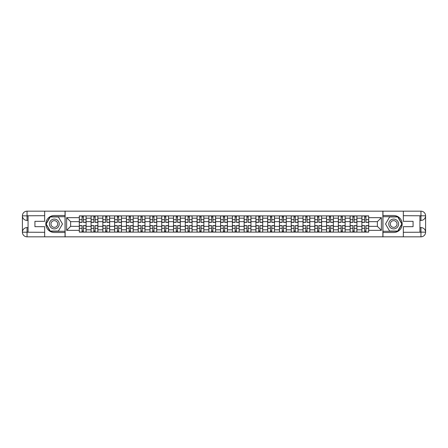<?xml version="1.0" encoding="UTF-8"?>
<svg xmlns="http://www.w3.org/2000/svg" width="448" height="448" viewBox="0 0 448 448"><rect width="100%" height="100%" fill="white"/><g stroke="black" fill="none" stroke-linecap="round" stroke-linejoin="round"><path stroke-width="0.67" d="M42.627 236.83L405.373 236.83M405.373 211.17L42.627 211.17M91.084 232.114L91.084 218.187L86.106 218.187L86.106 232.114M86.106 218.187L86.106 215.886M91.084 218.187L91.084 215.886M97.877 215.886L97.877 232.114M102.861 232.114L102.861 215.886M109.654 215.886L109.654 232.114M114.632 232.114L114.632 215.886M121.425 215.886L121.425 232.114M126.409 232.114L126.409 215.886M133.202 215.886L133.202 232.114M138.18 232.114L138.18 215.886M144.973 215.886L144.973 232.114M149.957 232.114L149.957 215.886M156.75 215.886L156.75 232.114M161.734 232.114L161.734 215.886M168.526 215.886L168.526 232.114M173.505 232.114L173.505 215.886M180.298 215.886L180.298 232.114M185.282 232.114L185.282 215.886M192.074 215.886L192.074 232.114M197.053 232.114L197.053 215.886M203.846 215.886L203.846 232.114M208.83 232.114L208.83 215.886M215.622 215.886L215.622 232.114M220.601 232.114L220.601 215.886M227.399 215.886L227.399 232.114M232.378 232.114L232.378 215.886M239.17 215.886L239.17 232.114M244.154 232.114L244.154 215.886M250.947 215.886L250.947 232.114M255.926 232.114L255.926 215.886M262.718 215.886L262.718 232.114M267.702 232.114L267.702 215.886M274.495 215.886L274.495 232.114M279.474 232.114L279.474 215.886M286.266 215.886L286.266 232.114M291.25 232.114L291.25 215.886M298.043 215.886L298.043 232.114M303.027 232.114L303.027 215.886M309.82 215.886L309.82 232.114M314.798 232.114L314.798 215.886M321.591 215.886L321.591 232.114M326.575 232.114L326.575 215.886M333.368 215.886L333.368 232.114M338.346 232.114L338.346 215.886M345.139 215.886L345.139 232.114M350.123 232.114L350.123 215.886M356.916 215.886L356.916 232.114M361.894 232.114L361.894 215.886M361.894 226.341L356.916 226.341M350.123 226.341L345.139 226.341M338.346 226.341L333.368 226.341M326.575 226.341L321.591 226.341M314.798 226.341L309.82 226.341M303.027 226.341L298.043 226.341M291.25 226.341L286.266 226.341M279.474 226.341L274.495 226.341M267.702 226.341L262.718 226.341M255.926 226.341L250.947 226.341M244.154 226.341L239.17 226.341M232.378 226.341L227.399 226.341M220.601 226.341L215.622 226.341M208.83 226.341L203.846 226.341M197.053 226.341L192.074 226.341M185.282 226.341L180.298 226.341M173.505 226.341L168.526 226.341M161.734 226.341L156.75 226.341M149.957 226.341L144.973 226.341M138.18 226.341L133.202 226.341M126.409 226.341L121.425 226.341M114.632 226.341L109.654 226.341M102.861 226.341L97.877 226.341M91.084 226.341L86.106 226.341M361.894 221.659L356.916 221.659M350.123 221.659L345.139 221.659M338.346 221.659L333.368 221.659M326.575 221.659L321.591 221.659M314.798 221.659L309.82 221.659M303.027 221.659L298.043 221.659M291.25 221.659L286.266 221.659M279.474 221.659L274.495 221.659M267.702 221.659L262.718 221.659M255.926 221.659L250.947 221.659M244.154 221.659L239.17 221.659M232.378 221.659L227.399 221.659M220.601 221.659L215.622 221.659M208.83 221.659L203.846 221.659M197.053 221.659L192.074 221.659M185.282 221.659L180.298 221.659M173.505 221.659L168.526 221.659M161.734 221.659L156.75 221.659M149.957 221.659L144.973 221.659M138.18 221.659L133.202 221.659M126.409 221.659L121.425 221.659M114.632 221.659L109.654 221.659M102.861 221.659L97.877 221.659M91.084 221.659L86.106 221.659M70.633 226.341L79.307 226.341L79.307 221.659L70.633 221.659L70.633 226.341L66.629 230.339L66.629 217.661L79.307 217.661L79.307 221.659M368.693 221.659L368.693 226.341L377.367 226.341L377.367 221.659L368.693 221.659L368.693 215.886L79.307 215.886L79.307 217.661M368.693 217.661L381.371 217.661L381.371 230.339L368.693 230.339L368.693 226.341M79.307 226.341L79.307 232.114L368.693 232.114L368.693 230.339M79.307 230.339L66.629 230.339M382.878 236.942L382.878 211.058M65.122 236.942L65.122 211.058M83.35 230.983L82.062 230.983M82.062 217.017L83.35 217.017M95.122 230.983L93.839 230.983M93.839 217.017L95.122 217.017M106.898 230.983L105.616 230.983M105.616 217.017L106.898 217.017M118.67 230.983L117.387 230.983M117.387 217.017L118.67 217.017M130.446 230.983L129.164 230.983M129.164 217.017L130.446 217.017M142.218 230.983L140.935 230.983M140.935 217.017L142.218 217.017M153.994 230.983L152.712 230.983M152.712 217.017L153.994 217.017M165.771 230.983L164.489 230.983M164.489 217.017L165.771 217.017M177.542 230.983L176.26 230.983M176.26 217.017L177.542 217.017M189.319 230.983L188.037 230.983M188.037 217.017L189.319 217.017M201.09 230.983L199.808 230.983M199.808 217.017L201.09 217.017M212.867 230.983L211.585 230.983M211.585 217.017L212.867 217.017M224.644 230.983L223.356 230.983M223.356 217.017L224.644 217.017M236.415 230.983L235.133 230.983M235.133 217.017L236.415 217.017M248.192 230.983L246.91 230.983M246.91 217.017L248.192 217.017M259.963 230.983L258.681 230.983M258.681 217.017L259.963 217.017M271.74 230.983L270.458 230.983M270.458 217.017L271.74 217.017M283.511 230.983L282.229 230.983M282.229 217.017L283.511 217.017M295.288 230.983L294.006 230.983M294.006 217.017L295.288 217.017M307.065 230.983L305.782 230.983M305.782 217.017L307.065 217.017M318.836 230.983L317.554 230.983M317.554 217.017L318.836 217.017M330.613 230.983L329.33 230.983M329.33 217.017L330.613 217.017M342.384 230.983L341.102 230.983M341.102 217.017L342.384 217.017M354.161 230.983L352.878 230.983M352.878 217.017L354.161 217.017M365.938 230.983L364.65 230.983M364.65 217.017L365.938 217.017M66.629 217.661L70.633 221.659M377.367 226.341L381.371 230.339M377.367 221.659L381.371 217.661M83.35 222.376L83.35 215.964L86.066 215.964L86.066 222.376L83.35 222.376M82.062 216.944L83.35 216.944M82.062 215.964L79.346 215.964L79.346 222.376L82.062 222.376L82.062 215.964L83.35 215.964M82.062 225.624L82.062 232.036L79.346 232.036L79.346 225.624L82.062 225.624M83.35 231.056L82.062 231.056M83.35 232.036L86.066 232.036L86.066 225.624L83.35 225.624L83.35 232.036L82.062 232.036M95.122 222.376L95.122 215.964L97.838 215.964L97.838 222.376L95.122 222.376M93.839 216.944L95.122 216.944M93.839 215.964L91.123 215.964L91.123 222.376L93.839 222.376L93.839 215.964L95.122 215.964M106.898 222.376L106.898 215.964L109.614 215.964L109.614 222.376L106.898 222.376M105.616 216.944L106.898 216.944M105.616 215.964L102.894 215.964L102.894 222.376L105.616 222.376L105.616 215.964L106.898 215.964M28.062 220.416L27.042 220.416A4.642 4.642 0 0 1 22.4 215.813A4.642 4.642 0 0 1 27.042 211.17L65.044 211.17L65.044 215.51L54.326 215.51A8.49 8.49 0 0 0 45.836 224A8.49 8.49 0 0 0 54.326 232.49L65.044 232.49L65.044 236.83L27.042 236.83A4.642 4.642 0 0 1 22.4 232.187A4.642 4.642 0 0 1 27.042 227.584L28.062 227.584M65.044 232.49L65.044 215.51M44.666 211.17L44.666 221.323L34.927 221.323L34.927 226.677L44.666 226.677L44.666 236.83M27.042 220.416A4.642 4.642 0 0 1 22.4 215.813L27.042 215.886L27.042 220.416A4.642 4.642 0 0 1 22.4 215.813L22.4 232.187L44.666 232.305M27.042 232.305L27.042 236.83A4.642 4.642 0 0 1 22.4 232.187A4.642 4.642 0 0 1 27.042 227.584L27.042 232.114L28.062 232.114L28.062 215.886L27.042 215.886M65.044 216.714L50.12 216.714L45.914 224L50.12 231.286L65.044 231.286M419.938 227.584L420.958 227.584A4.642 4.642 0 0 1 425.6 232.187A4.642 4.642 0 0 1 420.958 236.83L382.956 236.83L382.956 232.49L393.674 232.49A8.49 8.49 0 0 0 402.164 224A8.49 8.49 0 0 0 393.674 215.51L382.956 215.51L382.956 211.17L420.958 211.17A4.642 4.642 0 0 1 425.6 215.813A4.642 4.642 0 0 1 420.958 220.416L419.938 220.416M382.956 215.51L382.956 232.49M403.334 236.83L403.334 226.677L413.073 226.677L413.073 221.323L403.334 221.323L403.334 211.17M420.958 227.584A4.642 4.642 0 0 1 425.6 232.187L420.958 232.114L420.958 227.584A4.642 4.642 0 0 1 425.6 232.187L425.6 215.813L403.334 215.695M420.958 215.695L420.958 211.17A4.642 4.642 0 0 1 425.6 215.813A4.642 4.642 0 0 1 420.958 220.416L420.958 215.886L419.938 215.886L419.938 232.114L420.958 232.114M382.956 231.286L397.88 231.286L402.086 224L397.88 216.714L382.956 216.714M49.42 224A4.906 4.906 0 0 0 54.326 228.906A4.906 4.906 0 0 0 59.231 224A4.906 4.906 0 0 0 54.326 219.094A4.906 4.906 0 0 0 49.42 224M50.966 224A3.36 3.36 0 0 0 54.326 227.36A3.36 3.36 0 0 0 57.686 224A3.36 3.36 0 0 0 54.326 220.64A3.36 3.36 0 0 0 50.966 224M58.402 216.944L62.474 224L58.402 231.056L50.254 231.056L46.178 224L50.254 216.944L58.402 216.944M388.769 224A4.906 4.906 0 0 0 393.674 228.906A4.906 4.906 0 0 0 398.58 224A4.906 4.906 0 0 0 393.674 219.094A4.906 4.906 0 0 0 388.769 224M390.314 224A3.36 3.36 0 0 0 393.674 227.36A3.36 3.36 0 0 0 397.034 224A3.36 3.36 0 0 0 393.674 220.64A3.36 3.36 0 0 0 390.314 224M397.746 216.944L401.822 224L397.746 231.056L389.598 231.056L385.526 224L389.598 216.944L397.746 216.944M93.839 225.624L93.839 232.036L91.123 232.036L91.123 225.624L93.839 225.624M95.122 231.056L93.839 231.056M95.122 232.036L97.838 232.036L97.838 225.624L95.122 225.624L95.122 232.036L93.839 232.036M105.616 225.624L105.616 232.036L102.894 232.036L102.894 225.624L105.616 225.624M106.898 231.056L105.616 231.056M106.898 232.036L109.614 232.036L109.614 225.624L106.898 225.624L106.898 232.036L105.616 232.036M118.67 222.376L118.67 215.964L121.391 215.964L121.391 222.376L118.67 222.376M117.387 216.944L118.67 216.944M117.387 215.964L114.671 215.964L114.671 222.376L117.387 222.376L117.387 215.964L118.67 215.964M130.446 222.376L130.446 215.964L133.162 215.964L133.162 222.376L130.446 222.376M129.164 216.944L130.446 216.944M129.164 215.964L126.448 215.964L126.448 222.376L129.164 222.376L129.164 215.964L130.446 215.964M142.218 222.376L142.218 215.964L144.939 215.964L144.939 222.376L142.218 222.376M140.935 216.944L142.218 216.944M140.935 215.964L138.219 215.964L138.219 222.376L140.935 222.376L140.935 215.964L142.218 215.964M117.387 225.624L117.387 232.036L114.671 232.036L114.671 225.624L117.387 225.624M118.67 231.056L117.387 231.056M118.67 232.036L121.391 232.036L121.391 225.624L118.67 225.624L118.67 232.036L117.387 232.036M129.164 225.624L129.164 232.036L126.448 232.036L126.448 225.624L129.164 225.624M130.446 231.056L129.164 231.056M130.446 232.036L133.162 232.036L133.162 225.624L130.446 225.624L130.446 232.036L129.164 232.036M140.935 225.624L140.935 232.036L138.219 232.036L138.219 225.624L140.935 225.624M142.218 231.056L140.935 231.056M142.218 232.036L144.939 232.036L144.939 225.624L142.218 225.624L142.218 232.036L140.935 232.036M153.994 222.376L153.994 215.964L156.71 215.964L156.71 222.376L153.994 222.376M152.712 216.944L153.994 216.944M152.712 215.964L149.996 215.964L149.996 222.376L152.712 222.376L152.712 215.964L153.994 215.964M152.712 225.624L152.712 232.036L149.996 232.036L149.996 225.624L152.712 225.624M153.994 231.056L152.712 231.056M153.994 232.036L156.71 232.036L156.71 225.624L153.994 225.624L153.994 232.036L152.712 232.036M165.771 222.376L165.771 215.964L168.487 215.964L168.487 222.376L165.771 222.376M164.489 216.944L165.771 216.944M164.489 215.964L161.767 215.964L161.767 222.376L164.489 222.376L164.489 215.964L165.771 215.964M164.489 225.624L164.489 232.036L161.767 232.036L161.767 225.624L164.489 225.624M165.771 231.056L164.489 231.056M165.771 232.036L168.487 232.036L168.487 225.624L165.771 225.624L165.771 232.036L164.489 232.036M177.542 222.376L177.542 215.964L180.258 215.964L180.258 222.376L177.542 222.376M176.26 216.944L177.542 216.944M176.26 215.964L173.544 215.964L173.544 222.376L176.26 222.376L176.26 215.964L177.542 215.964M176.26 225.624L176.26 232.036L173.544 232.036L173.544 225.624L176.26 225.624M177.542 231.056L176.26 231.056M177.542 232.036L180.258 232.036L180.258 225.624L177.542 225.624L177.542 232.036L176.26 232.036M189.319 222.376L189.319 215.964L192.035 215.964L192.035 222.376L189.319 222.376M188.037 216.944L189.319 216.944M188.037 215.964L185.315 215.964L185.315 222.376L188.037 222.376L188.037 215.964L189.319 215.964M188.037 225.624L188.037 232.036L185.315 232.036L185.315 225.624L188.037 225.624M189.319 231.056L188.037 231.056M189.319 232.036L192.035 232.036L192.035 225.624L189.319 225.624L189.319 232.036L188.037 232.036M201.09 222.376L201.09 215.964L203.812 215.964L203.812 222.376L201.09 222.376M199.808 216.944L201.09 216.944M199.808 215.964L197.092 215.964L197.092 222.376L199.808 222.376L199.808 215.964L201.09 215.964M199.808 225.624L199.808 232.036L197.092 232.036L197.092 225.624L199.808 225.624M201.09 231.056L199.808 231.056M201.09 232.036L203.812 232.036L203.812 225.624L201.09 225.624L201.09 232.036L199.808 232.036M212.867 222.376L212.867 215.964L215.583 215.964L215.583 222.376L212.867 222.376M211.585 216.944L212.867 216.944M211.585 215.964L208.869 215.964L208.869 222.376L211.585 222.376L211.585 215.964L212.867 215.964M211.585 225.624L211.585 232.036L208.869 232.036L208.869 225.624L211.585 225.624M212.867 231.056L211.585 231.056M212.867 232.036L215.583 232.036L215.583 225.624L212.867 225.624L212.867 232.036L211.585 232.036M224.644 222.376L224.644 215.964L227.36 215.964L227.36 222.376L224.644 222.376M223.356 216.944L224.644 216.944M223.356 215.964L220.64 215.964L220.64 222.376L223.356 222.376L223.356 215.964L224.644 215.964M223.356 225.624L223.356 232.036L220.64 232.036L220.64 225.624L223.356 225.624M224.644 231.056L223.356 231.056M224.644 232.036L227.36 232.036L227.36 225.624L224.644 225.624L224.644 232.036L223.356 232.036M236.415 222.376L236.415 215.964L239.131 215.964L239.131 222.376L236.415 222.376M235.133 216.944L236.415 216.944M235.133 215.964L232.417 215.964L232.417 222.376L235.133 222.376L235.133 215.964L236.415 215.964M235.133 225.624L235.133 232.036L232.417 232.036L232.417 225.624L235.133 225.624M236.415 231.056L235.133 231.056M236.415 232.036L239.131 232.036L239.131 225.624L236.415 225.624L236.415 232.036L235.133 232.036M248.192 222.376L248.192 215.964L250.908 215.964L250.908 222.376L248.192 222.376M246.91 216.944L248.192 216.944M246.91 215.964L244.188 215.964L244.188 222.376L246.91 222.376L246.91 215.964L248.192 215.964M246.91 225.624L246.91 232.036L244.188 232.036L244.188 225.624L246.91 225.624M248.192 231.056L246.91 231.056M248.192 232.036L250.908 232.036L250.908 225.624L248.192 225.624L248.192 232.036L246.91 232.036M259.963 222.376L259.963 215.964L262.685 215.964L262.685 222.376L259.963 222.376M258.681 216.944L259.963 216.944M258.681 215.964L255.965 215.964L255.965 222.376L258.681 222.376L258.681 215.964L259.963 215.964M258.681 225.624L258.681 232.036L255.965 232.036L255.965 225.624L258.681 225.624M259.963 231.056L258.681 231.056M259.963 232.036L262.685 232.036L262.685 225.624L259.963 225.624L259.963 232.036L258.681 232.036M271.74 222.376L271.74 215.964L274.456 215.964L274.456 222.376L271.74 222.376M270.458 216.944L271.74 216.944M270.458 215.964L267.742 215.964L267.742 222.376L270.458 222.376L270.458 215.964L271.74 215.964M270.458 225.624L270.458 232.036L267.742 232.036L267.742 225.624L270.458 225.624M271.74 231.056L270.458 231.056M271.74 232.036L274.456 232.036L274.456 225.624L271.74 225.624L271.74 232.036L270.458 232.036M283.511 222.376L283.511 215.964L286.233 215.964L286.233 222.376L283.511 222.376M282.229 216.944L283.511 216.944M282.229 215.964L279.513 215.964L279.513 222.376L282.229 222.376L282.229 215.964L283.511 215.964M282.229 225.624L282.229 232.036L279.513 232.036L279.513 225.624L282.229 225.624M283.511 231.056L282.229 231.056M283.511 232.036L286.233 232.036L286.233 225.624L283.511 225.624L283.511 232.036L282.229 232.036M295.288 222.376L295.288 215.964L298.004 215.964L298.004 222.376L295.288 222.376M294.006 216.944L295.288 216.944M294.006 215.964L291.29 215.964L291.29 222.376L294.006 222.376L294.006 215.964L295.288 215.964M294.006 225.624L294.006 232.036L291.29 232.036L291.29 225.624L294.006 225.624M295.288 231.056L294.006 231.056M295.288 232.036L298.004 232.036L298.004 225.624L295.288 225.624L295.288 232.036L294.006 232.036M307.065 222.376L307.065 215.964L309.781 215.964L309.781 222.376L307.065 222.376M305.782 216.944L307.065 216.944M305.782 215.964L303.061 215.964L303.061 222.376L305.782 222.376L305.782 215.964L307.065 215.964M305.782 225.624L305.782 232.036L303.061 232.036L303.061 225.624L305.782 225.624M307.065 231.056L305.782 231.056M307.065 232.036L309.781 232.036L309.781 225.624L307.065 225.624L307.065 232.036L305.782 232.036M318.836 222.376L318.836 215.964L321.552 215.964L321.552 222.376L318.836 222.376M317.554 216.944L318.836 216.944M317.554 215.964L314.838 215.964L314.838 222.376L317.554 222.376L317.554 215.964L318.836 215.964M317.554 225.624L317.554 232.036L314.838 232.036L314.838 225.624L317.554 225.624M318.836 231.056L317.554 231.056M318.836 232.036L321.552 232.036L321.552 225.624L318.836 225.624L318.836 232.036L317.554 232.036M330.613 222.376L330.613 215.964L333.329 215.964L333.329 222.376L330.613 222.376M329.33 216.944L330.613 216.944M329.33 215.964L326.609 215.964L326.609 222.376L329.33 222.376L329.33 215.964L330.613 215.964M329.33 225.624L329.33 232.036L326.609 232.036L326.609 225.624L329.33 225.624M330.613 231.056L329.33 231.056M330.613 232.036L333.329 232.036L333.329 225.624L330.613 225.624L330.613 232.036L329.33 232.036M342.384 222.376L342.384 215.964L345.106 215.964L345.106 222.376L342.384 222.376M341.102 216.944L342.384 216.944M341.102 215.964L338.386 215.964L338.386 222.376L341.102 222.376L341.102 215.964L342.384 215.964M341.102 225.624L341.102 232.036L338.386 232.036L338.386 225.624L341.102 225.624M342.384 231.056L341.102 231.056M342.384 232.036L345.106 232.036L345.106 225.624L342.384 225.624L342.384 232.036L341.102 232.036M354.161 222.376L354.161 215.964L356.877 215.964L356.877 222.376L354.161 222.376M352.878 216.944L354.161 216.944M352.878 215.964L350.162 215.964L350.162 222.376L352.878 222.376L352.878 215.964L354.161 215.964M352.878 225.624L352.878 232.036L350.162 232.036L350.162 225.624L352.878 225.624M354.161 231.056L352.878 231.056M354.161 232.036L356.877 232.036L356.877 225.624L354.161 225.624L354.161 232.036L352.878 232.036M365.938 222.376L365.938 215.964L368.654 215.964L368.654 222.376L365.938 222.376M364.65 216.944L365.938 216.944M364.65 215.964L361.934 215.964L361.934 222.376L364.65 222.376L364.65 215.964L365.938 215.964M364.65 225.624L364.65 232.036L361.934 232.036L361.934 225.624L364.65 225.624M365.938 231.056L364.65 231.056M365.938 232.036L368.654 232.036L368.654 225.624L365.938 225.624L365.938 232.036L364.65 232.036M350.123 218.187L345.139 218.187M338.346 218.187L333.368 218.187M326.575 218.187L321.591 218.187M314.798 218.187L309.82 218.187M303.027 218.187L298.043 218.187M291.25 218.187L286.266 218.187M279.474 218.187L274.495 218.187M267.702 218.187L262.718 218.187M255.926 218.187L250.947 218.187M244.154 218.187L239.17 218.187M232.378 218.187L227.399 218.187M220.601 218.187L215.622 218.187M208.83 218.187L203.846 218.187M197.053 218.187L192.074 218.187M185.282 218.187L180.298 218.187M173.505 218.187L168.526 218.187M161.734 218.187L156.75 218.187M149.957 218.187L144.973 218.187M138.18 218.187L133.202 218.187M126.409 218.187L121.425 218.187M114.632 218.187L109.654 218.187M102.861 218.187L97.877 218.187M361.894 218.187L356.916 218.187M350.123 229.813L345.139 229.813M338.346 229.813L333.368 229.813M326.575 229.813L321.591 229.813M314.798 229.813L309.82 229.813M303.027 229.813L298.043 229.813M291.25 229.813L286.266 229.813M279.474 229.813L274.495 229.813M267.702 229.813L262.718 229.813M255.926 229.813L250.947 229.813M244.154 229.813L239.17 229.813M232.378 229.813L227.399 229.813M220.601 229.813L215.622 229.813M208.83 229.813L203.846 229.813M197.053 229.813L192.074 229.813M185.282 229.813L180.298 229.813M173.505 229.813L168.526 229.813M161.734 229.813L156.75 229.813M149.957 229.813L144.973 229.813M138.18 229.813L133.202 229.813M126.409 229.813L121.425 229.813M114.632 229.813L109.654 229.813M102.861 229.813L97.877 229.813M91.084 229.813L86.106 229.813M361.894 229.813L356.916 229.813M83.35 222.219L86.066 222.219M83.35 219.671L86.066 219.671M79.346 222.219L82.062 222.219M79.346 219.671L82.062 219.671M82.062 225.781L79.346 225.781M82.062 228.329L79.346 228.329M86.066 225.781L83.35 225.781M86.066 228.329L83.35 228.329M95.122 222.219L97.838 222.219M95.122 219.671L97.838 219.671M91.123 222.219L93.839 222.219M91.123 219.671L93.839 219.671M106.898 222.219L109.614 222.219M106.898 219.671L109.614 219.671M102.894 222.219L105.616 222.219M102.894 219.671L105.616 219.671M44.666 215.695L26.936 215.779M22.4 232.187A4.642 4.642 0 0 1 27.042 227.584M22.4 215.813A4.642 4.642 0 0 1 27.042 211.17L27.042 215.695M403.334 232.305L421.064 232.221M425.6 215.813A4.642 4.642 0 0 1 420.958 220.416M425.6 232.187A4.642 4.642 0 0 1 420.958 236.83L420.958 232.305M93.839 225.781L91.123 225.781M93.839 228.329L91.123 228.329M97.838 225.781L95.122 225.781M97.838 228.329L95.122 228.329M105.616 225.781L102.894 225.781M105.616 228.329L102.894 228.329M109.614 225.781L106.898 225.781M109.614 228.329L106.898 228.329M118.67 222.219L121.391 222.219M118.67 219.671L121.391 219.671M114.671 222.219L117.387 222.219M114.671 219.671L117.387 219.671M130.446 222.219L133.162 222.219M130.446 219.671L133.162 219.671M126.448 222.219L129.164 222.219M126.448 219.671L129.164 219.671M142.218 222.219L144.939 222.219M142.218 219.671L144.939 219.671M138.219 222.219L140.935 222.219M138.219 219.671L140.935 219.671M117.387 225.781L114.671 225.781M117.387 228.329L114.671 228.329M121.391 225.781L118.67 225.781M121.391 228.329L118.67 228.329M129.164 225.781L126.448 225.781M129.164 228.329L126.448 228.329M133.162 225.781L130.446 225.781M133.162 228.329L130.446 228.329M140.935 225.781L138.219 225.781M140.935 228.329L138.219 228.329M144.939 225.781L142.218 225.781M144.939 228.329L142.218 228.329M153.994 222.219L156.71 222.219M153.994 219.671L156.71 219.671M149.996 222.219L152.712 222.219M149.996 219.671L152.712 219.671M152.712 225.781L149.996 225.781M152.712 228.329L149.996 228.329M156.71 225.781L153.994 225.781M156.71 228.329L153.994 228.329M165.771 222.219L168.487 222.219M165.771 219.671L168.487 219.671M161.767 222.219L164.489 222.219M161.767 219.671L164.489 219.671M164.489 225.781L161.767 225.781M164.489 228.329L161.767 228.329M168.487 225.781L165.771 225.781M168.487 228.329L165.771 228.329M177.542 222.219L180.258 222.219M177.542 219.671L180.258 219.671M173.544 222.219L176.26 222.219M173.544 219.671L176.26 219.671M176.26 225.781L173.544 225.781M176.26 228.329L173.544 228.329M180.258 225.781L177.542 225.781M180.258 228.329L177.542 228.329M189.319 222.219L192.035 222.219M189.319 219.671L192.035 219.671M185.315 222.219L188.037 222.219M185.315 219.671L188.037 219.671M188.037 225.781L185.315 225.781M188.037 228.329L185.315 228.329M192.035 225.781L189.319 225.781M192.035 228.329L189.319 228.329M201.09 222.219L203.812 222.219M201.09 219.671L203.812 219.671M197.092 222.219L199.808 222.219M197.092 219.671L199.808 219.671M199.808 225.781L197.092 225.781M199.808 228.329L197.092 228.329M203.812 225.781L201.09 225.781M203.812 228.329L201.09 228.329M212.867 222.219L215.583 222.219M212.867 219.671L215.583 219.671M208.869 222.219L211.585 222.219M208.869 219.671L211.585 219.671M211.585 225.781L208.869 225.781M211.585 228.329L208.869 228.329M215.583 225.781L212.867 225.781M215.583 228.329L212.867 228.329M224.644 222.219L227.36 222.219M224.644 219.671L227.36 219.671M220.64 222.219L223.356 222.219M220.64 219.671L223.356 219.671M223.356 225.781L220.64 225.781M223.356 228.329L220.64 228.329M227.36 225.781L224.644 225.781M227.36 228.329L224.644 228.329M236.415 222.219L239.131 222.219M236.415 219.671L239.131 219.671M232.417 222.219L235.133 222.219M232.417 219.671L235.133 219.671M235.133 225.781L232.417 225.781M235.133 228.329L232.417 228.329M239.131 225.781L236.415 225.781M239.131 228.329L236.415 228.329M248.192 222.219L250.908 222.219M248.192 219.671L250.908 219.671M244.188 222.219L246.91 222.219M244.188 219.671L246.91 219.671M246.91 225.781L244.188 225.781M246.91 228.329L244.188 228.329M250.908 225.781L248.192 225.781M250.908 228.329L248.192 228.329M259.963 222.219L262.685 222.219M259.963 219.671L262.685 219.671M255.965 222.219L258.681 222.219M255.965 219.671L258.681 219.671M258.681 225.781L255.965 225.781M258.681 228.329L255.965 228.329M262.685 225.781L259.963 225.781M262.685 228.329L259.963 228.329M271.74 222.219L274.456 222.219M271.74 219.671L274.456 219.671M267.742 222.219L270.458 222.219M267.742 219.671L270.458 219.671M270.458 225.781L267.742 225.781M270.458 228.329L267.742 228.329M274.456 225.781L271.74 225.781M274.456 228.329L271.74 228.329M283.511 222.219L286.233 222.219M283.511 219.671L286.233 219.671M279.513 222.219L282.229 222.219M279.513 219.671L282.229 219.671M282.229 225.781L279.513 225.781M282.229 228.329L279.513 228.329M286.233 225.781L283.511 225.781M286.233 228.329L283.511 228.329M295.288 222.219L298.004 222.219M295.288 219.671L298.004 219.671M291.29 222.219L294.006 222.219M291.29 219.671L294.006 219.671M294.006 225.781L291.29 225.781M294.006 228.329L291.29 228.329M298.004 225.781L295.288 225.781M298.004 228.329L295.288 228.329M307.065 222.219L309.781 222.219M307.065 219.671L309.781 219.671M303.061 222.219L305.782 222.219M303.061 219.671L305.782 219.671M305.782 225.781L303.061 225.781M305.782 228.329L303.061 228.329M309.781 225.781L307.065 225.781M309.781 228.329L307.065 228.329M318.836 222.219L321.552 222.219M318.836 219.671L321.552 219.671M314.838 222.219L317.554 222.219M314.838 219.671L317.554 219.671M317.554 225.781L314.838 225.781M317.554 228.329L314.838 228.329M321.552 225.781L318.836 225.781M321.552 228.329L318.836 228.329M330.613 222.219L333.329 222.219M330.613 219.671L333.329 219.671M326.609 222.219L329.33 222.219M326.609 219.671L329.33 219.671M329.33 225.781L326.609 225.781M329.33 228.329L326.609 228.329M333.329 225.781L330.613 225.781M333.329 228.329L330.613 228.329M342.384 222.219L345.106 222.219M342.384 219.671L345.106 219.671M338.386 222.219L341.102 222.219M338.386 219.671L341.102 219.671M341.102 225.781L338.386 225.781M341.102 228.329L338.386 228.329M345.106 225.781L342.384 225.781M345.106 228.329L342.384 228.329M354.161 222.219L356.877 222.219M354.161 219.671L356.877 219.671M350.162 222.219L352.878 222.219M350.162 219.671L352.878 219.671M352.878 225.781L350.162 225.781M352.878 228.329L350.162 228.329M356.877 225.781L354.161 225.781M356.877 228.329L354.161 228.329M365.938 222.219L368.654 222.219M365.938 219.671L368.654 219.671M361.934 222.219L364.65 222.219M361.934 219.671L364.65 219.671M364.65 225.781L361.934 225.781M364.65 228.329L361.934 228.329M368.654 225.781L365.938 225.781M368.654 228.329L365.938 228.329"/></g></svg>
